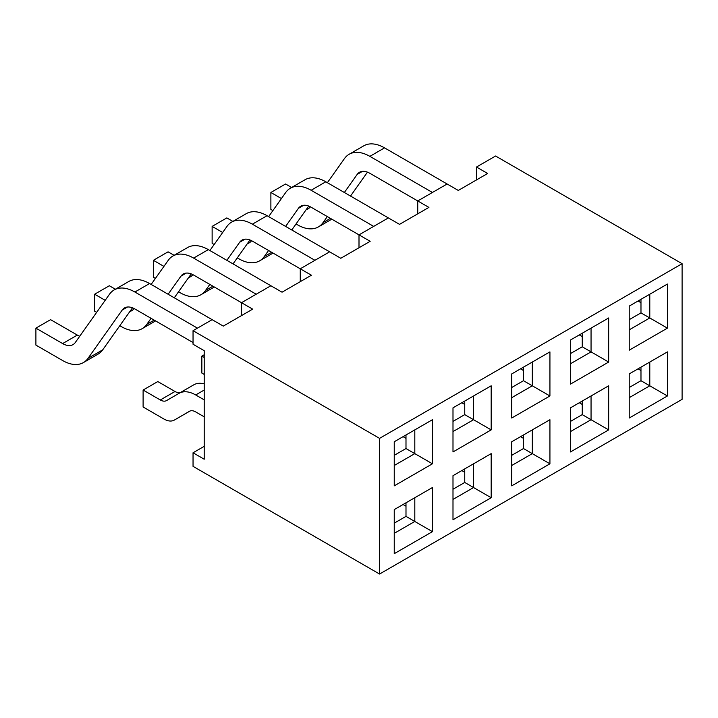 <?xml version="1.0" encoding="UTF-8"?>
<svg xmlns="http://www.w3.org/2000/svg" width="718" height="718" viewBox="0 0 718 718"><rect width="100%" height="100%" fill="white"/><g stroke="black" fill="none" stroke-linecap="round" stroke-linejoin="round"><path stroke-width="1.08" d="M180.748 392.342A12.466 7.198 60 0 1 174.995 391.489L157.798 381.563L143.106 390.036L143.106 406.998L163.964 419.034A20.768 11.991 -120 0 0 174.348 420.066A20.768 11.991 -120 0 0 174.366 420.057L189.444 411.297A12.466 7.198 60 0 1 189.453 411.297A12.466 7.198 60 0 1 195.691 411.917L204.208 416.835M204.208 399.872L195.691 394.954A33.234 19.189 -120 0 0 179.069 393.311L166.549 400.581A12.466 7.198 60 0 1 166.54 400.581A12.466 7.198 60 0 1 160.311 399.971L143.106 390.036M189.022 411.594A20.768 11.991 -120 0 0 189.04 411.585L189.965 411.046M174.348 420.066L189.04 411.585A20.768 11.991 -120 0 0 189.049 411.576L174.366 420.057M179.069 393.311A33.234 19.189 -120 0 0 179.051 393.32L193.761 384.83A33.234 19.189 -120 0 0 193.734 384.839L179.096 393.293M204.208 383.87A33.234 19.189 -120 0 0 193.761 384.83M405.993 506.199L403.058 504.503M79.725 336.257A20.768 11.991 60 0 1 77.32 335.091L50.583 319.663L35.9 328.144L35.9 345.098L62.628 360.535A41.536 23.981 -120 0 0 83.396 362.59A41.536 23.981 -120 0 0 88.036 358.309L122.186 310.086A20.768 11.991 60 0 1 124.501 307.95A20.768 11.991 60 0 1 134.885 308.973L193.043 342.558M168.129 294.254L180.927 276.17A20.768 11.991 60 0 1 183.243 274.034A20.768 11.991 60 0 1 193.636 275.057L252.673 309.144L223.298 326.107L149.568 283.538A41.536 23.981 -120 0 0 128.8 281.483L114.117 289.964A41.536 23.981 -120 0 0 109.486 294.245L75.327 342.459A20.768 11.991 60 0 1 73.012 344.604A20.768 11.991 60 0 1 62.628 343.572L35.9 328.144M197.45 328.135L134.885 292.02A41.536 23.981 -120 0 0 114.117 289.964M83.396 362.59L98.088 354.109A41.536 23.981 -120 0 0 102.719 349.828L132.48 307.816M405.993 438.366L403.058 436.67M204.208 354.764L201.857 356.119L201.857 373.082L204.208 374.437M204.208 357.474L201.857 356.119M464.743 472.282L461.8 470.586M226.87 260.338L239.677 242.253A20.768 11.991 60 0 1 241.993 240.117A20.768 11.991 60 0 1 252.377 241.14L311.415 275.227L282.039 292.19L208.319 249.622A41.536 23.981 -120 0 0 187.551 247.566L172.858 256.048A41.536 23.981 -120 0 0 168.227 260.329L151.148 284.445M256.191 294.218L193.636 258.103A41.536 23.981 -120 0 0 172.858 256.048M119.807 325.703L121.378 326.618A41.536 23.981 -120 0 0 142.146 328.673A41.536 23.981 -120 0 0 146.777 324.392L151.076 318.325M174.286 297.808L191.221 273.899M115.374 289.237L109.333 285.746L94.641 294.227L94.641 311.181L96.661 312.348M105.187 300.312L94.641 294.227M134.078 308.534L134.078 308.543A20.768 11.991 60 0 1 131.762 310.688A20.768 11.991 60 0 1 129.922 311.424M464.743 404.449L461.8 402.753M523.485 438.366L520.55 436.67M285.62 226.421L298.419 208.337A20.768 11.991 60 0 1 300.734 206.201A20.768 11.991 60 0 1 311.118 207.224L370.165 241.311L340.79 258.274L267.06 215.705A41.536 23.981 -120 0 0 246.292 213.65L231.609 222.131A41.536 23.981 -120 0 0 226.978 226.412L209.889 250.528M314.942 260.302L252.377 224.187A41.536 23.981 -120 0 0 231.609 222.131M178.549 291.786L180.119 292.702A41.536 23.981 -120 0 0 200.887 294.757A41.536 23.981 -120 0 0 205.528 290.476L209.818 284.409M233.036 263.892L249.963 239.983M174.124 255.321L168.075 251.83L153.392 260.311L153.392 277.265L155.402 278.431M163.928 266.396L153.392 260.311M192.828 274.617L192.819 274.626A20.768 11.991 60 0 1 190.503 276.771A20.768 11.991 60 0 1 188.663 277.507M523.485 370.533L520.55 368.837M582.235 404.449L579.291 402.753M344.362 192.505L357.169 174.42A20.768 11.991 60 0 1 359.485 172.284A20.768 11.991 60 0 1 369.869 173.307L428.906 207.394L399.531 224.357L325.81 181.789A41.536 23.981 -120 0 0 305.042 179.733L290.35 188.215A41.536 23.981 -120 0 0 285.719 192.496L268.631 216.612M373.683 226.385L311.118 190.27A41.536 23.981 -120 0 0 290.35 188.215M237.29 257.879L238.87 258.785A41.536 23.981 -120 0 0 259.638 260.84A41.536 23.981 -120 0 0 264.269 256.559L268.568 250.492M291.777 229.975L308.713 206.066M232.865 221.404L226.825 217.913L212.133 226.394L212.133 243.348L214.152 244.515M222.679 232.479L212.133 226.394M251.569 240.701L251.569 240.709A20.768 11.991 60 0 1 249.254 242.855A20.768 11.991 60 0 1 247.414 243.59M582.235 336.616L579.291 334.92M640.977 370.533L638.042 368.837M682.1 263.694L379.562 438.366L379.562 574.032L682.1 399.361L682.1 263.694L495.582 156.012L476.492 167.034L487.657 173.478L458.281 190.441L384.552 147.872A41.536 23.981 -120 0 0 363.784 145.817L349.101 154.298A41.536 23.981 -120 0 0 344.461 158.579L327.381 182.695M432.433 192.469L369.869 156.353A41.536 23.981 -120 0 0 349.101 154.298M296.04 223.962L297.611 224.869A41.536 23.981 -120 0 0 318.379 226.924A41.536 23.981 -120 0 0 323.01 222.643L327.309 216.576M350.528 196.059L367.454 172.149M291.616 187.488L285.567 183.996L270.883 192.478L270.883 209.432L272.894 210.598M281.42 198.563L270.883 192.478M310.32 206.784L310.311 206.793A20.768 11.991 60 0 1 307.995 208.938A20.768 11.991 60 0 1 306.155 209.674M640.977 302.7L638.042 301.004M491.175 497.727L452.995 519.769L452.995 475.675L491.175 453.632L491.175 497.727L473.557 487.549L473.557 463.801L491.175 453.632M432.433 531.643L394.245 553.686L394.245 509.592L432.433 487.549L432.433 531.643L414.807 521.465L414.807 497.718L432.433 487.549M491.175 429.885L452.995 451.936L452.995 407.842L491.175 385.799L491.175 429.885L473.557 419.716L473.557 395.968L491.175 385.799M432.433 463.801L394.245 485.853L394.245 441.758L432.433 419.716L432.433 463.801L414.807 453.632L414.807 429.885L432.433 419.716M549.925 419.716L549.925 463.81L511.737 485.853L511.737 441.758L549.925 419.716L532.298 429.894L532.298 453.632L549.925 463.81M629.228 373.925L667.417 351.883L667.417 395.977L629.228 418.02L629.228 373.925M608.667 429.894L570.487 451.936L570.487 407.842L608.667 385.799L608.667 429.894L591.049 419.716L591.049 395.977L608.667 385.799M667.417 328.144L629.228 350.187L629.228 306.092L667.417 284.05L667.417 328.144L649.79 317.966L649.79 294.218L667.417 284.05M608.667 362.051L570.487 384.103L570.487 340.009L608.667 317.966L608.667 362.051L591.049 351.883L591.049 328.135L608.667 317.966M511.737 373.925L549.925 351.883L549.925 395.968L511.737 418.02L511.737 373.925M379.562 574.032L193.043 466.35L193.043 452.78L204.208 459.224L204.208 350.689L193.043 344.245L193.043 330.684L212.133 319.663M447.117 183.996L417.741 200.95L417.741 213.838M388.375 217.913L359 234.867L359 247.755M329.625 251.83L300.259 268.783L300.259 281.671M270.883 285.746L241.508 302.7L241.508 315.588M379.562 438.366L193.043 330.684M511.737 465.497L532.298 453.632L523.485 448.544L523.485 434.973M511.737 455.329L523.485 448.544M549.925 351.883L532.298 362.051L532.298 385.799L549.925 395.968M511.737 397.664L532.298 385.799L523.485 380.711L523.485 367.14M511.737 387.496L523.485 380.711M204.208 446.336L193.043 452.78M452.995 499.414L473.557 487.549L464.743 482.46L464.743 468.89M452.995 489.245L464.743 482.46M394.245 533.33L414.807 521.465L405.993 516.377L405.993 502.806M394.245 523.162L405.993 516.377M452.995 431.581L473.557 419.716L464.743 414.627L464.743 401.057M452.995 421.412L464.743 414.627M394.245 465.497L414.807 453.632L405.993 448.544L405.993 434.973M394.245 455.329L405.993 448.544M629.228 319.663L640.977 312.877L640.977 299.307M629.228 387.496L640.977 380.711L640.977 367.14M570.487 353.579L582.235 346.794L582.235 333.224M570.487 421.412L582.235 414.627L582.235 401.057M582.235 346.794L591.049 351.883L570.487 363.748M640.977 312.877L649.79 317.966L629.228 329.831M582.235 414.627L591.049 419.716L570.487 431.581M629.228 397.673L649.79 385.799L649.79 362.06L667.417 351.883M640.977 380.711L667.417 395.977M476.492 179.922L476.492 167.034M204.208 390.036L195.691 394.954M174.995 391.489L160.311 399.971M149.568 283.538L134.885 292.02M127.517 307.008L122.186 310.086M102.719 349.828L88.036 358.309M77.32 335.091L62.628 343.572M208.319 249.622L193.636 258.103M186.258 273.091L180.927 276.17M154.182 320.12L146.777 324.392M267.06 215.705L252.377 224.187M245.009 239.175L239.677 242.253M212.923 286.204L205.528 290.476M325.81 181.789L311.118 190.27M303.75 205.258L298.419 208.337M271.673 252.287L264.269 256.559M384.552 147.872L369.869 156.353M362.491 171.342L357.169 174.42M330.415 218.371L323.01 222.643M155.573 320.919L142.146 328.673M214.314 287.003L200.887 294.757M273.064 253.086L259.638 260.84M331.806 219.169L318.379 226.924"/></g></svg>
